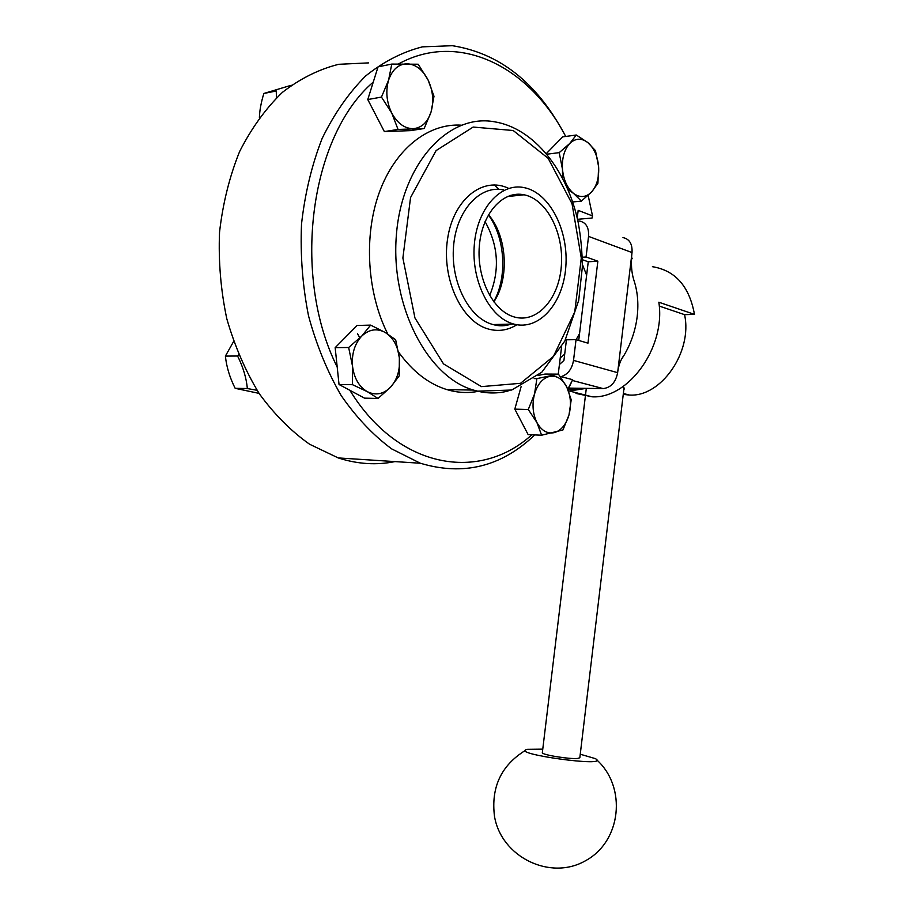 <?xml version="1.0" encoding="UTF-8"?>
<svg xmlns="http://www.w3.org/2000/svg" width="914" height="914" viewBox="0 0 914 914"><rect width="100%" height="100%" fill="white"/><g stroke="black" fill="none" stroke-linecap="round" stroke-linejoin="round"><path stroke-width="1.37" d="M399.361 357.842L399.212 375.894L390.609 387.136C397.327 379.459 400.241 369.69 399.361 357.842C397.921 346.063 393.191 337.597 385.171 332.445L395.648 339.734L399.361 357.842M378.042 398.458L367.302 391.66C375.745 395.739 383.514 394.22 390.609 387.136L378.042 398.458L364.549 398.15L339.037 384.508L335.164 347.663L357.088 325.475L370.627 325.11L385.171 332.445C376.865 328 369.016 329.257 361.636 336.203L370.627 325.11M352.518 384.691L352.518 366.137C354.118 378.259 359.042 386.771 367.302 391.66L352.518 384.691L339.037 384.508M348.657 347.503L361.636 336.203C354.621 343.904 351.582 353.878 352.518 366.137L348.657 347.503L335.164 347.663M233.584 341.516L225.392 356.094C226.512 366.902 229.768 377.642 235.161 388.324L259.05 393.374M257.051 390.301L247.363 388.541C246.334 377.79 243.078 366.948 237.594 356.014L238.645 354.826M235.161 388.324L247.363 388.541M225.392 356.094L237.594 356.014M562.59 178.081L562.464 169.17L559.208 152.638L569.73 143.509C564.281 149.622 561.859 158.179 562.464 169.17C563.584 180.115 567.308 188.204 573.615 193.46L568.005 189.621M576.288 135.009L587.885 142.618C581.521 137.808 575.466 138.105 569.73 143.509L576.288 135.009L562.67 136.871L546.389 153.541M595.471 150.627L598.624 166.759C597.619 156.1 594.031 148.057 587.885 142.618L595.471 150.627M591.621 191.94L581.373 201.103L573.615 193.46C580.082 197.995 586.08 197.493 591.621 191.94C596.865 185.816 599.207 177.419 598.624 166.759L597.916 183.268L591.621 191.94M572.644 201.96L581.373 201.103M546.938 154.203L559.208 152.638M394.939 461.593C376.385 465.363 357.488 464.141 338.237 457.925L309.606 444.25C291.178 431.237 274.417 414.419 259.336 393.797C245.58 371.255 234.738 346.223 226.786 318.712C220.788 290.298 218.366 261.495 219.531 232.282C222.81 203.514 229.505 176.608 239.594 151.587C251.441 128.234 265.711 108.492 282.426 92.348C300.146 78.627 318.917 69.27 338.717 64.3L368.513 62.895M493.697 301.689C507.601 277.308 505.282 237.674 488.35 214.893M494.246 184.925L498.873 189.324M507.818 324.184L507.03 325.247M511.314 196.133L510.789 195.333M567.982 389.627L572.678 379.698L567.8 389.193M531.799 434.801C480.124 481.872 398.733 469.876 349.834 390.278M337.197 367.017C291.486 275.834 309.64 136.426 373.255 82.1M398.641 63.854C459.868 30.413 530.063 67.522 565.697 136.449M588.159 195.39L592.512 215.921L592.044 218.046L577.499 219.303M563.618 132.644C536.107 82.089 499.021 53.103 452.35 45.7L422.439 46.854C402.491 51.904 383.56 61.615 365.634 75.988C348.702 92.954 334.193 113.782 322.128 138.482C311.811 164.988 304.945 193.517 301.517 224.067C300.226 255.097 302.568 285.705 308.532 315.878C316.473 345.092 327.349 371.644 341.151 395.534C356.3 417.367 373.129 435.144 391.626 448.865L420.36 463.238C463.398 476.137 501.523 466.7 534.747 434.927M572.678 379.698L560.156 376.385M558.248 374.134L561.55 347.069M577.225 218.126L578.174 210.357L592.512 215.921M398.595 352.13C412.66 371.564 428.792 384.074 447.003 389.638L451.082 390.735C460.29 392.871 469.373 393.066 478.342 391.329M461.307 125.161C428.323 123.059 395.168 148.868 379.31 192.466C363.475 236.052 367.097 293.108 387.776 334.021M513.177 323.887L513.702 324.036C539.077 331.097 563.218 303.505 565.8 266.957C568.816 230.511 549.68 192.648 524.156 187.621C500.632 182.492 477.085 208.518 474.309 244.826C471.224 281.044 489.744 317.466 513.177 323.887M514.034 316.895L514.753 317.101C537.398 323.328 559.025 298.661 561.345 265.894C564.041 233.219 546.903 199.355 524.122 194.796C502.997 190.123 481.895 213.408 479.347 245.877C476.525 278.279 493 311.011 514.034 316.895M493.846 301.894C509.646 278.576 507.179 236.143 488.476 214.676M566.771 387.022C562.43 378.853 556.729 375.3 549.668 376.362C542.63 378.202 537.581 384.097 534.519 394.06C531.937 404.331 532.736 413.814 536.895 422.497C541.454 430.643 547.246 434.024 554.272 432.642C561.196 430.54 566.109 424.61 569.011 414.865C571.479 404.879 570.736 395.602 566.771 387.022L571.216 399.738L569.011 414.865L562.967 429.946L541.602 435.213L536.895 422.497L528.281 409.495L534.519 394.06L536.895 378.613L558.454 374.134L566.771 387.022M521.197 386.371L514.811 409.129L528.155 434.641L541.602 435.213M538.152 375.46L544.984 374.055L558.454 374.134M534.164 378.59L536.895 378.613M514.811 409.129L528.281 409.495M276.428 97.878L276.268 91L263.849 93.468L291.303 85.253M263.849 93.468C261.118 102.402 259.633 110.423 259.393 117.518M391.752 113.028C397.43 123.367 404.571 128.577 413.162 128.668C421.617 127.937 427.581 122.396 431.042 112.045C433.99 101.34 432.996 90.646 428.083 79.986C422.702 69.681 415.687 64.266 407.038 63.763C398.413 64.129 392.266 69.601 388.576 80.169C385.502 91.217 386.553 102.174 391.752 113.028L381.458 97.078L388.576 80.169L391.775 64.083L418.178 64.22L428.083 79.986L433.99 96.29L431.042 112.045L424.165 128.52L398.047 129.445L391.752 113.028M424.165 128.52L410.466 130.633L384.36 131.582L367.771 99.546L378.053 66.848L391.775 64.083M367.771 99.546L381.458 97.078M384.36 131.582L398.047 129.445M576.071 392.712L575.991 393.431L592.078 396.802C628.181 399.178 665.975 347.343 658.834 302.214L694.469 314.382C689.35 286.368 675.332 270.464 652.413 266.682M694.469 314.382L684.563 314.656L659.234 306.076M568.771 388.107L603.114 388.587C610.849 387.685 615.693 382.383 617.636 372.672L632.02 252.561C632.499 243.969 629.483 238.977 622.971 237.583M582.287 257.234L586.057 256.994L588.547 236.395C589.062 227.517 586.045 222.399 579.51 221.039L577.877 221.017M561.116 376.637C567.834 374.489 571.97 369.073 573.524 360.39L576.037 339.654L566.44 339.802L563.938 360.413L559.425 364.537M624.034 387.833L579.83 757.74L577.819 758.414C569.959 759.465 540.757 754.656 542.345 752.599L586.308 388.359L568.611 391.123M631.871 253.784C630.9 263.872 631.517 272.509 633.733 279.707C637.561 290.972 638.715 303.242 637.195 316.518C635.47 330.342 631.117 343.218 624.125 355.146L621.509 359.293M578.722 340.442L588.25 261.781L582.344 259.702M586.057 256.994L597.859 261.198L587.965 343.161L576.037 339.654M597.859 261.198L588.25 261.781M576.517 389.078L576.62 388.21M631.54 257.771L632.511 258.662M623.245 394.391L629.243 395.031C660.685 397.51 692.778 352.118 684.563 314.656M622.8 386.725L624.296 388.827L623.782 389.901M560.213 357.968L564.715 353.981M576.117 339.677L579.556 333.576M586.628 275.194L582.367 264.34M580.253 754.221L595.391 758.643C612.266 767.966 507.201 753.513 527.469 749.331L542.767 749.149M359.933 338.111L357.591 333.781M485.071 221.611C498.45 245.638 499.981 270.281 489.653 295.565M447.003 389.638L473.429 390.061L477.656 391.169L511.691 390.027L541.796 372.249L564.829 341.036L578.711 300.375L582.321 267.288C582.275 252.161 580.893 237.194 578.162 222.353C567.4 170.884 534.256 127.937 493.983 121.711C448.146 113.439 401.543 164.154 396.333 235.641C390.598 307.013 427.935 377.185 473.429 390.061L477.496 391.169C487.87 393.603 498.061 393.557 508.058 391.021M481.438 386.622L443.484 363.863L414.956 317.981L402.88 258.034L410.557 197.561L436.104 150.582L473.155 127.057L513.188 130.508L548.16 158.316L572.038 203.753L581.281 258.056L574.746 311.948L553.438 356.391L520.534 383.309L481.438 386.622M508.755 188.433C483.072 175.762 453.15 199.309 447.517 239.308C441.462 279.147 461.867 322.105 488.567 329.086C498.507 331.759 507.944 330.308 516.878 324.744M511.246 324.104C505.293 326.035 499.227 326.195 493.057 324.561L492.52 324.413C469.065 318.072 450.511 282.152 453.55 246.403C456.292 210.574 479.827 184.857 503.374 189.883M515.005 194.453L516.776 195.573M504.128 325.67L505.522 324.242M499.924 325.761L501.226 324.356M588.547 236.395L632.02 252.561M573.524 360.39L617.636 372.672M603.114 388.587L572.438 380.487L603.046 388.564M514.365 194.545L516.022 195.642M511.154 324.104C505.156 326.195 499.124 326.344 493.057 324.561L513.702 324.036M338.237 457.925L420.36 463.238M507.384 196.544L524.122 194.796M505.156 325.555L506.402 324.23M499.764 325.75L501.043 324.356M569.925 391.158L568.485 390.815M568.314 388.998C574.209 388.976 571.936 389.695 584.469 388.324M617.784 371.438C618.789 364.755 620.892 359.316 624.125 355.146L624.125 355.146M592.078 396.802L570.005 391.158M631.551 257.508L632.031 258.091M629.243 395.031L623.359 393.477M525.447 750.383C501.192 765.326 490.875 787.32 494.497 816.351C501.18 856.841 550.125 881.153 585.554 860.714C621.509 841.28 626.913 787.148 596.819 759.945"/></g></svg>
